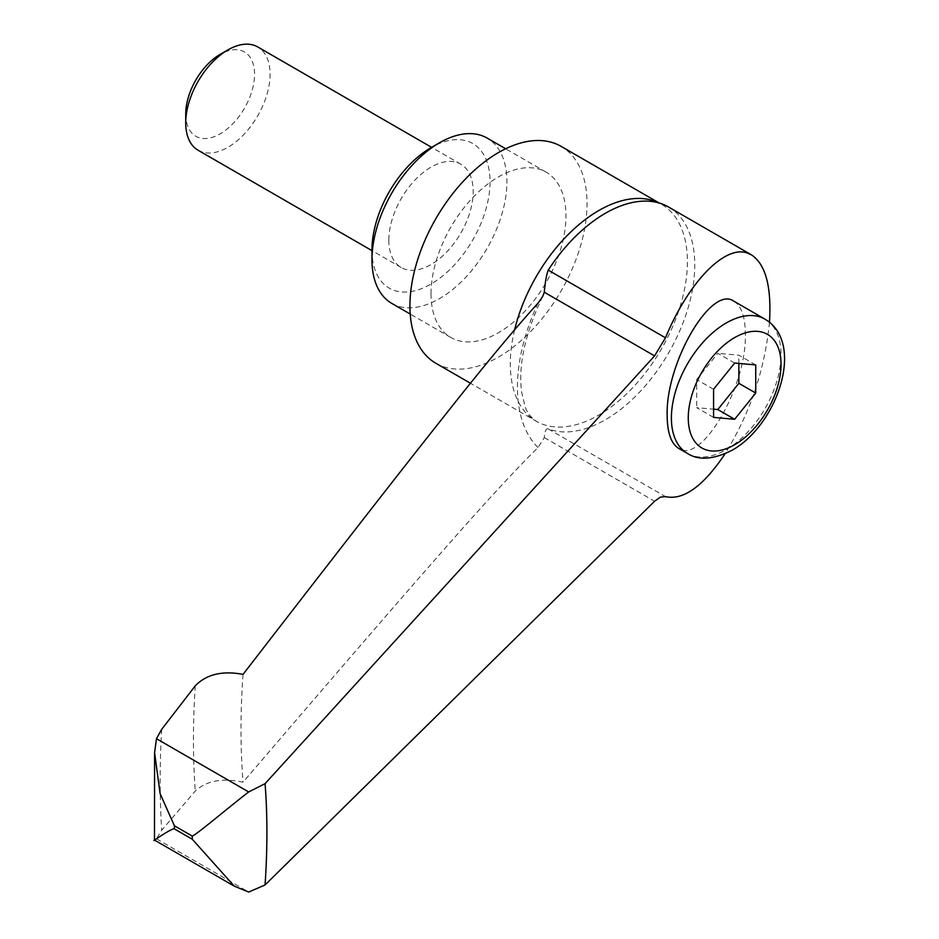 <?xml version="1.0" encoding="UTF-8"?>
<svg xmlns="http://www.w3.org/2000/svg" width="939" height="939" viewBox="0 0 939 939"><rect width="100%" height="100%" fill="white"/><g stroke="black" fill="none" stroke-linecap="round" stroke-linejoin="round"><path stroke-width="0.7" stroke-dasharray="4.7 3.52" d="M435.872 363.276A125.227 72.303 120 0 0 532.378 329.718A125.227 72.303 120 0 0 587.039 203.693A125.227 72.303 120 0 0 561.099 146.367M391.739 303.367A95.426 55.096 120 0 0 465.263 277.803A95.426 55.096 120 0 0 506.919 181.767A95.426 55.096 120 0 0 487.153 138.092M431.013 293.778A95.426 55.096 120 0 0 450.779 337.453A95.426 55.096 120 0 0 524.314 311.889A95.426 55.096 120 0 0 565.959 215.864A95.426 55.096 120 0 0 546.205 172.177A95.426 55.096 120 0 0 472.669 197.742A95.426 55.096 120 0 0 431.013 293.778M371.973 249.95A83.501 48.206 120 0 0 431.013 284.036A83.501 48.206 120 0 0 490.052 181.767A83.501 48.206 120 0 0 431.013 147.681M198.094 150.252A59.638 34.438 120 0 0 244.046 134.277A59.638 34.438 120 0 0 270.08 74.251A59.638 34.438 120 0 0 257.732 46.95M388.84 240.208A59.638 34.438 120 0 0 401.188 267.509A59.638 34.438 120 0 0 447.152 251.535A59.638 34.438 120 0 0 473.186 191.509A59.638 34.438 120 0 0 460.826 164.208A59.638 34.438 120 0 0 414.874 180.182A59.638 34.438 120 0 0 388.84 240.208M185.734 113.983A48.664 28.1 120 0 0 220.149 133.854A48.664 28.1 120 0 0 254.563 74.251A48.664 28.1 120 0 0 220.149 54.38M668.58 207.026A126.436 72.996 -60 0 1 687.958 308.344A126.436 72.996 -60 0 1 605.362 419.756A126.436 72.996 -60 0 1 548.223 428.912C546.158 428.125 544.843 431.013 544.303 437.574L538.012 447.527C515.194 470.04 484.465 503.327 445.837 547.378C403.301 595.725 353.98 652.64 243.037 782.199C222.437 777.75 206.51 780.685 195.277 791.002L161.696 830.264L156.473 838.809L154.477 840.076M243.037 674.39A763.384 440.743 120 0 0 241.006 729.462A763.384 440.743 120 0 0 243.037 782.199M733.899 301.208C741.364 305.914 745.179 316.854 745.355 334.038C746.881 386.586 701.163 464.864 678.604 448.326M713.57 417.397L696.691 407.655L713.57 409.169M713.57 389.286L696.691 379.544L696.691 407.655M734.65 363.053L717.783 353.31L696.691 379.544M755.742 364.931L738.864 355.188L717.783 353.31M738.864 363.428L738.864 355.188M769.475 322.253C764.898 369.391 750.108 413.219 725.096 453.76M156.473 838.809L248.694 892.05M514.642 329.742A125.227 72.303 120 0 0 510.3 363.886A125.227 72.303 120 0 0 536.239 421.212A125.227 72.303 120 0 0 598.847 415.015A125.227 72.303 120 0 0 687.407 261.641A125.227 72.303 120 0 0 661.467 204.303A125.227 72.303 120 0 0 658.849 202.918M538.012 303.168A148.773 85.895 120 0 0 517.424 387.232A148.773 85.895 120 0 0 538.012 447.527M195.277 685.81A809.254 467.223 120 0 0 193.457 739.451A809.254 467.223 120 0 0 195.277 791.002M161.696 729.333A883.294 509.971 120 0 0 160.158 780.685A883.294 509.971 120 0 0 161.696 830.264M687.454 453.443A77.538 44.767 120 0 0 726.211 449.605A77.538 44.767 120 0 0 781.037 354.649A77.538 44.767 120 0 0 764.98 319.154M548.223 428.912L665.493 496.614M544.303 437.574L654.589 501.25M542.672 296.513C524.948 333.838 517.976 365.917 521.755 392.772L524.854 405.566C526.486 411.716 530.277 416.939 536.239 421.212L470.498 383.265M450.779 337.453L410.226 314.049M401.188 267.509L371.973 250.643M655.551 202.108L661.467 204.303L659.272 203.035M460.826 164.208L431.611 147.341M546.205 172.177L505.652 148.761"/><path stroke-width="1.41" d="M659.272 203.035L561.099 146.367A125.227 72.303 120 0 0 464.594 179.912A125.227 72.303 120 0 0 409.932 305.938A125.227 72.303 120 0 0 435.872 363.276L470.498 383.265M505.652 148.761L487.153 138.092A95.426 55.096 120 0 0 439.44 142.81L431.013 147.681A83.501 48.206 120 0 0 371.973 249.95L371.973 259.68A95.426 55.096 120 0 0 391.739 303.367L410.226 314.049M431.611 147.341L257.732 46.95A59.638 34.438 120 0 0 227.907 49.908L220.149 54.38A48.664 28.1 120 0 0 185.734 113.983L185.734 122.95A59.638 34.438 120 0 0 198.094 150.252L371.973 250.643M156.473 738.711L248.694 791.953C227.543 808.209 196.627 834.607 192.26 836.086L174.419 825.792L160.111 793.666L154.595 752.702L156.473 738.711L161.696 729.333L195.277 685.81C206.51 674.284 222.437 670.481 243.037 674.39C353.98 530.817 403.301 467.716 445.837 414.099C484.465 365.248 515.194 328.263 538.012 303.168L542.672 296.513L544.303 292.229C545.148 282.216 546.451 274.834 548.223 270.115A126.436 72.996 -60 0 1 605.362 213.282A126.436 72.996 -60 0 1 655.551 202.108A126.436 72.996 -60 0 1 662.5 204.127A126.436 72.996 -60 0 1 668.58 207.026L751.341 254.798C765.614 264.199 771.658 286.677 769.475 322.253M156.473 838.809C145.662 846.203 172.353 827.353 174.419 828.926L192.26 839.231L234.292 886.158L248.694 892.05L265.068 884.949C267.521 848.621 267.521 814.864 265.068 783.654L654.589 355.904L665.493 337.817C688.181 282.733 724.321 245.079 747.01 252.92L751.341 254.798M687.454 453.443L678.604 448.326C671.139 443.631 667.324 432.679 667.148 415.496C665.622 362.947 711.328 284.67 733.899 301.208L764.98 319.154A77.538 44.767 120 0 0 726.211 322.993A77.538 44.767 120 0 0 671.397 417.949A77.538 44.767 120 0 0 687.454 453.443C698.663 460.685 713.57 459.605 732.185 450.192C776.846 425.39 805.85 343.298 764.98 319.154M734.65 419.275L713.57 417.397L713.57 389.286L734.65 363.053L755.742 364.931L755.742 393.054L734.65 419.275L717.783 409.545L738.864 383.312L738.864 363.428M713.57 409.169L717.783 409.545M755.742 393.054L738.864 383.312M725.096 453.76C703.241 486.32 683.369 500.604 665.493 496.614L660.387 497.107L654.589 501.25L265.068 884.949M265.068 783.654L248.694 791.953M227.907 49.908A59.638 34.438 120 0 0 185.734 122.95M439.44 142.81A95.426 55.096 120 0 0 371.973 259.68M658.849 202.918A125.227 72.303 120 0 0 598.847 210.512A125.227 72.303 120 0 0 514.642 329.742M174.419 825.792A930.385 537.155 120 0 0 174.419 827.365A930.385 537.155 120 0 0 174.419 828.926M192.26 836.086A930.385 537.155 120 0 0 192.26 837.658A930.385 537.155 120 0 0 192.26 839.231M548.223 270.115L665.493 337.817M688.264 417.949A65.601 37.877 120 0 0 734.65 444.734A65.601 37.877 120 0 0 781.037 364.379A65.601 37.877 120 0 0 734.65 337.594A65.601 37.877 120 0 0 688.264 417.949M544.303 292.229L654.589 355.904M234.292 886.158L154.477 840.076L154.595 752.702"/></g></svg>
